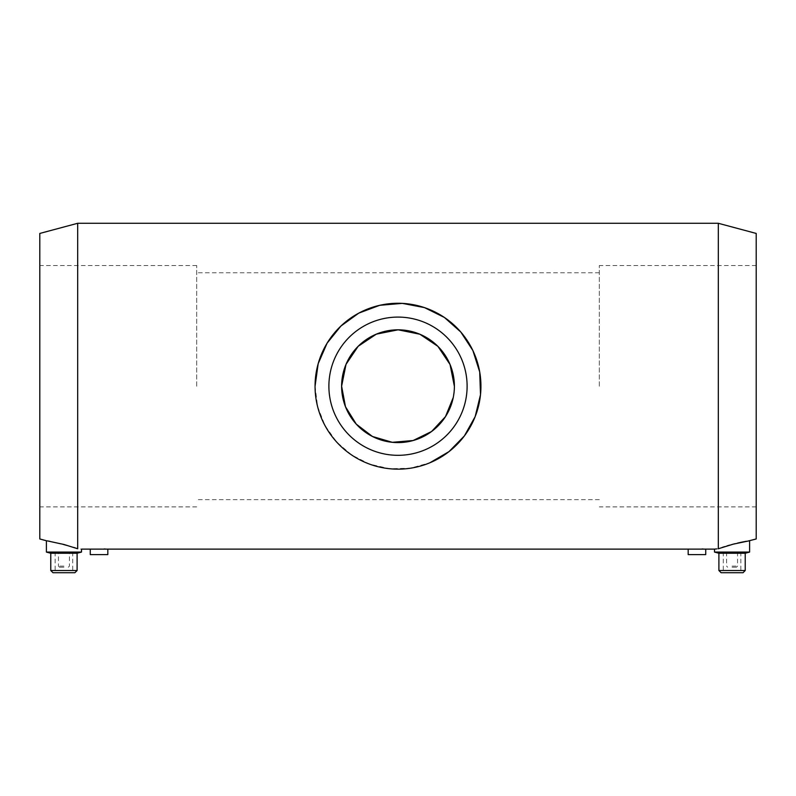 <?xml version="1.0" encoding="UTF-8"?>
<svg xmlns="http://www.w3.org/2000/svg" width="796" height="796" viewBox="0 0 796 796"><rect width="100%" height="100%" fill="white"/><g stroke="black" fill="none" stroke-linecap="round" stroke-linejoin="round"><path stroke-width="0.6" stroke-dasharray="3.98 2.98" d="M80.505 549.021L81.491 549.121M81.491 552.076L46.387 552.076M47.253 540.872L48.198 541.031M49.76 541.3L73.819 547.439M716.689 548.902L718.32 548.762L718.32 223.288M77.68 548.762L77.68 223.288M315.057 386.209L317.614 406.627L325.017 425.611L336.628 441.999L351.733 455.043L369.613 464.138L389.572 468.715L410.219 468.237L429.92 462.755M90.266 549.121L99.042 548.892M99.51 548.892L104.157 548.971M105.371 549.011L107.818 549.121M688.182 549.121L696.958 548.892M697.425 548.892L702.072 548.971M703.286 549.011L705.734 549.121M718.32 548.762L722.3 547.399M724.549 546.673L727.037 545.907M729.643 545.141L732.34 544.394M734.997 543.708L737.534 543.091M746.29 541.29L748.747 540.872M749.613 552.076L714.51 552.076M745.225 553.25L718.897 553.25M745.225 570.513L718.897 570.513M743.036 572.712L721.096 572.712M732.061 572.712L723.285 572.712L732.061 572.712M732.061 552.076L723.285 552.076L732.061 552.076M732.061 566.125L737.554 566.125L732.061 566.125M732.061 567.23L736.449 567.23L732.061 567.23M328.887 386.209A69.113 69.113 0 0 1 432.556 326.35A69.113 69.113 0 0 1 432.556 446.058A69.113 69.113 0 0 1 328.887 386.209M756.2 538.972L756.2 233.437M39.8 538.972L39.8 233.437M39.8 386.209L39.8 265.526L39.8 386.209M599.318 386.209L599.318 265.526L599.318 386.209M196.682 386.209L196.682 265.526L196.682 386.209M453.252 397.493L454.387 386.358M688.182 554.613L705.734 554.613M90.266 554.613L107.818 554.613M63.939 567.23L59.551 567.23L63.939 567.23M63.939 566.125L58.446 566.125L63.939 566.125M63.939 552.076L55.163 552.076L63.939 552.076M63.939 572.712L55.163 572.712L63.939 572.712M74.904 572.712L52.964 572.712M77.103 570.513L50.775 570.513M77.103 553.25L50.775 553.25M723.285 552.076L723.285 572.712M740.837 552.076L740.837 572.712M726.579 552.076L726.579 566.125L727.673 567.23M737.554 552.076L737.554 566.125L736.449 567.23M599.318 272.769L196.682 272.769M599.318 499.649L196.682 499.649M196.682 265.526L39.8 265.526M196.682 506.883L39.8 506.883M68.327 567.23L69.421 566.125L69.421 552.076M59.551 567.23L58.446 566.125L58.446 552.076M55.163 552.076L55.163 572.712M72.715 552.076L72.715 572.712M756.2 265.526L599.318 265.526M756.2 506.883L599.318 506.883"/><path stroke-width="1.19" d="M73.819 547.439L77.68 548.762C82.734 549.23 82.734 549.23 77.68 548.762C82.734 549.23 82.734 549.23 77.68 548.762L63.939 544.474L47.253 540.872M748.747 540.872L756.2 538.972L756.2 233.437L718.32 223.288L77.68 223.288L39.8 233.437L39.8 538.972L46.387 540.733L46.387 552.076L81.491 552.076L81.491 549.121L90.266 549.121L90.266 554.613L107.818 554.613L107.818 549.121L90.266 549.121M48.198 541.031L49.76 541.3M718.32 223.288L718.32 548.762C713.266 549.23 713.266 549.23 718.32 548.762L733.106 544.195L749.613 540.733L749.613 552.076L714.51 552.076L714.51 549.121L716.689 548.902M77.68 223.288L77.68 548.762M429.92 462.755L449.014 451.601L464.366 435.949L475.172 416.606L480.505 394.677L479.709 371.981L472.884 350.538L460.785 332.012L444.387 317.455L424.527 307.624L402.338 303.375L379.722 305.306L358.747 313.136L340.897 326.061L327.096 343.166L318.191 363.633L315.057 386.209A82.943 82.943 0 0 1 439.472 314.38A82.943 82.943 0 0 1 439.472 458.038A82.943 82.943 0 0 1 315.057 386.209M104.157 548.971L105.371 549.011M714.51 549.121L107.818 549.121M702.072 548.971L703.286 549.011M722.3 547.399L724.549 546.673M727.037 545.907L729.643 545.141M732.34 544.394L734.997 543.708M737.534 543.091L742.31 542.046M742.459 542.016L746.29 541.29M714.51 552.076L718.897 553.25L745.225 553.25L749.613 552.076M718.897 553.25L718.897 570.513L745.225 570.513L745.225 553.25M718.897 570.513L721.096 572.712L743.036 572.712L745.225 570.513M328.887 386.209A69.113 69.113 0 0 1 432.556 326.35A69.113 69.113 0 0 1 432.556 446.058A69.113 69.113 0 0 1 328.887 386.209M454.387 386.358L450.048 364.508L437.9 346.36L419.87 334.23L398.139 329.813L376.319 334.151L358.19 346.27L346.011 364.359L341.613 386.209A56.387 56.387 0 0 1 426.198 337.375A56.387 56.387 0 0 1 426.198 435.044A56.387 56.387 0 0 1 341.613 386.209L345.484 406.736L356.27 424.139L372.428 436.467L392.289 442.307L413.124 440.526L431.591 431.502L445.481 416.626L453.252 397.493M705.734 549.121L705.734 554.613L688.182 554.613L688.182 549.121M63.939 572.712L74.904 572.712L77.103 570.513L50.775 570.513L52.964 572.712L63.939 572.712M50.775 570.513L50.775 553.25L77.103 553.25L77.103 570.513M77.103 553.25L81.491 552.076M50.775 553.25L46.387 552.076"/></g></svg>
